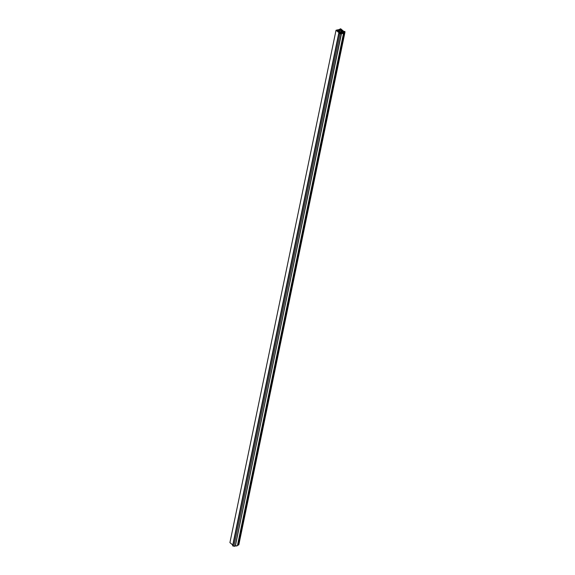<?xml version="1.0" encoding="UTF-8"?>
<svg xmlns="http://www.w3.org/2000/svg" width="575" height="575" viewBox="0 0 575 575"><rect width="100%" height="100%" fill="white"/><g stroke="black" fill="none" stroke-linecap="round" stroke-linejoin="round"><path stroke-width="0.86" d="M341.845 33.005L341.658 32.509L342.262 33.192L342.944 32.904L341.845 33.005M342.707 33.177L342.808 32.689L342.707 33.177M342.161 32.488L342.808 32.689L342.161 32.488L342.032 33.113L341.988 32.272L342.757 32.186L342.161 32.488M343.555 33.106A1.258 0.697 -168.3 0 0 343.419 32.674L343.11 33.508L341.334 33.393L235.434 545.661A1.258 0.697 11.7 0 0 236.684 545.948A1.258 0.697 11.7 0 0 237.446 545.481L343.555 33.106A1.258 0.697 -168.3 0 1 342.793 33.566A1.258 0.697 -168.3 0 1 341.543 33.278L235.391 545.639M341.241 32.48L340.58 32.732L337.834 30.518L340.623 32.761L341.241 32.48M337.151 30.389L337.834 30.518L337.151 30.389M336.964 30.561L340.486 33.537L336.95 30.504M235.369 545.905L341.478 33.523L340.493 33.544L336.749 30.331L337.712 30.41L340.601 32.746L337.626 30.353L336.749 30.331L340.493 33.544L341.478 33.523L235.268 546.013L341.377 33.63A1.258 0.697 -168.3 0 1 340.026 33.796L233.917 546.178L232.602 545.761L338.711 33.386L232.602 545.761L338.948 33.58L232.839 545.962L233.917 546.178A1.258 0.697 11.7 0 0 235.268 546.013L341.377 33.63L235.369 545.862M340.882 33.58L341.363 33.271L340.882 33.58M343.476 32.581L344.245 32.509L343.476 32.581M340.213 29.497L342.944 32.092L340.184 29.613L340.637 29.203L344.368 32.466M341.902 33.048L342.039 32.387L341.902 33.048M340.184 29.613L340.637 29.203L344.396 32.401M237.446 545.301L236.828 545.927L235.434 545.661M341.478 33.53L338.948 33.58L339.645 33.278L336.03 30.238L338.258 29.742L336.03 30.238L229.921 542.62L336.03 30.238L339.645 33.278L338.711 33.386L340.026 33.796L233.917 546.178L235.355 545.934M232.76 545.007L229.921 542.62L232.76 545.007M340.795 32.768L341.399 32.373L340.795 32.768M341.284 31.639L340.242 31.884L338.646 30.511L339.559 30.188L339.358 31.143L339.559 30.188L338.675 30.568L340.285 31.905L341.284 31.639M339.602 30.152L339.394 31.165M339.3 29.95L338.409 29.785L339.3 29.95M343.836 32.718L237.87 545.136A1.258 0.697 11.7 0 0 238.841 544.705L344.95 32.329L344.849 31.395L344.044 31.611L340.63 28.75L338.625 29.965M338.668 29.763L340.63 28.75L344.08 31.639L344.849 31.395L344.95 32.329A1.258 0.697 -168.3 0 1 343.979 32.753L237.87 545.136L343.979 32.753L344.95 32.329L238.841 544.705L237.698 545.078L343.771 32.617M338.998 29.893L339.703 29.864L339.43 31.194L339.703 29.864L341.852 31.668L341.5 31.984L341.873 31.74L339.703 29.864L338.998 29.893M342.865 32.099L341.715 32.552L342.873 32.164"/></g></svg>

